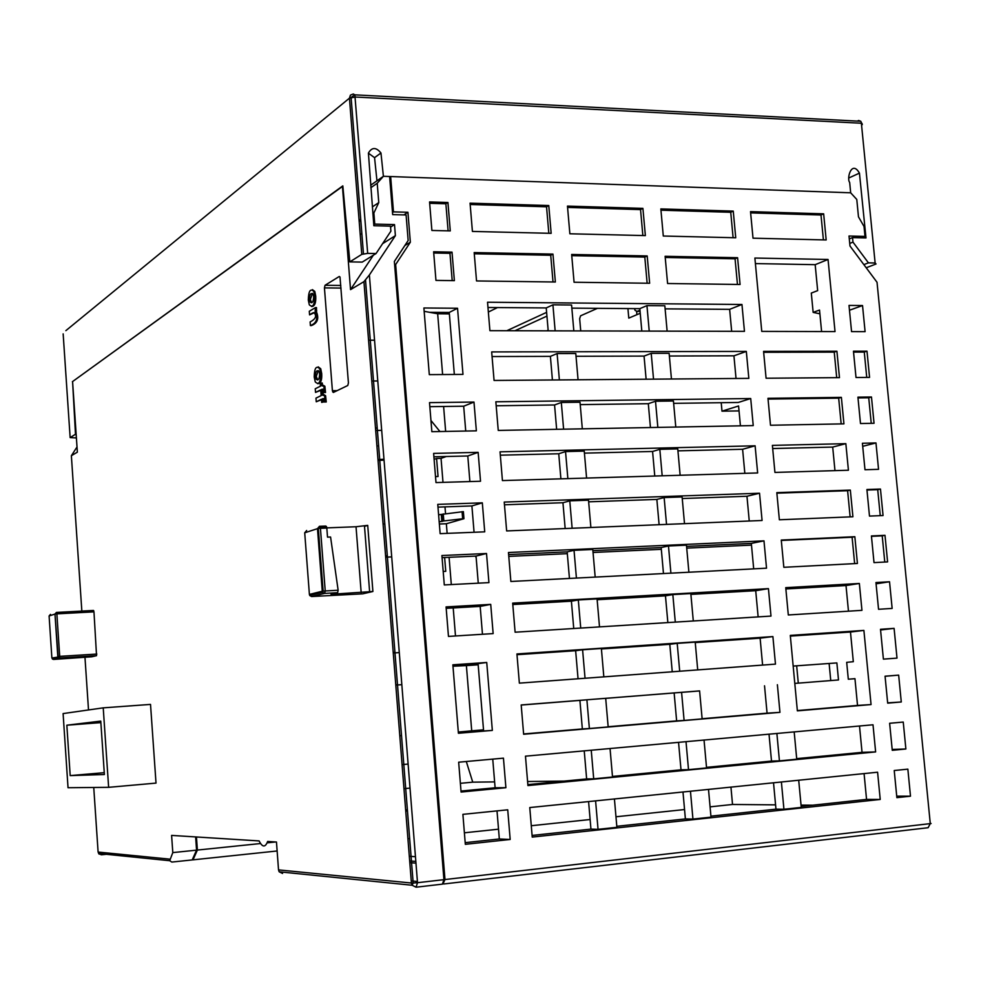 <?xml version="1.0" encoding="UTF-8"?>
<svg xmlns="http://www.w3.org/2000/svg" width="981" height="981" viewBox="0 0 981 981"><rect width="100%" height="100%" fill="white"/><g stroke="black" fill="none" stroke-linecap="round" stroke-linejoin="round"><path stroke-width="1.47" d="M320.701 373.626C320.603 382.541 318.788 385.3 315.257 381.891L314.214 376.962C314.423 368.022 316.262 365.288 319.732 368.782L320.738 368.782L321.707 373.614L320.701 373.626L319.732 368.782M317.721 383.694C320.75 383.583 322.075 380.223 321.707 373.614M315.269 376.422L315.735 378.789C318.04 381.069 319.34 379.524 319.634 374.166L319.144 371.738C316.875 369.592 315.588 371.149 315.269 376.422L316.262 376.41L318.298 370.597M317.685 379.966L316.262 376.41M314.729 296.115C314.619 305.128 312.804 308.022 309.309 304.821L308.304 300.063C308.537 291.026 310.364 288.156 313.797 291.418L314.791 291.431L315.735 296.127L314.729 296.115L313.797 291.418M311.627 306.538C314.705 306.391 316.078 302.921 315.735 296.127M309.346 299.413L309.8 301.719C312.081 303.84 313.368 302.185 313.675 296.765L313.197 294.41C310.952 292.412 309.677 294.079 309.346 299.413L310.352 299.426L312.461 293.368M311.627 302.798L310.352 299.426M315.526 392.412L315.244 388.77L320.431 386.183L320.235 383.571L321.302 383.031L321.498 385.656L323.865 386.256L324.527 392.51L323.411 392.547L323.068 389.212L321.78 389.322L322.222 395.085L324.588 395.711L325.251 401.977L324.135 402.002L323.804 398.654L322.516 398.752L322.749 401.891L321.682 402.406L321.437 399.267L316.25 401.769L315.968 398.127L321.155 395.601L320.713 389.849L315.526 392.412L320.75 390.315M321.302 383.031L322.308 383.019L322.467 385.202M324.527 392.51L325.533 392.498L324.87 386.244L323.24 385.275M323.411 392.547L325.533 392.498M321.78 389.322L323.056 389.175M323.203 394.644L322.786 389.31M325.251 401.977L326.256 401.965L325.594 395.699L323.963 394.718M324.135 402.002L326.256 401.965M322.516 398.752L323.779 398.605M322.749 401.891L323.755 401.879L323.509 398.74M321.682 402.406L323.755 401.879M316.25 401.769L321.474 399.721M316.127 311.235L315.122 311.235L315.49 311.97C318.175 318.678 316.483 323.215 310.401 325.569L311.394 325.582C317.476 323.215 319.181 318.678 316.495 311.97L316.483 307.568L315.477 307.568L309.297 311.271L309.579 314.889C313.049 312.424 314.742 311.946 314.656 313.43C316.753 316.446 315.232 319.279 310.119 321.952L310.401 325.569M315.122 311.235L315.477 307.568M309.579 314.889L314.214 312.743M315.735 310.867L316.74 310.867M415.969 863.145L409.813 862.667M100.859 722.617L66.843 725.204L70.191 775.603L104.256 772.672M70.191 775.603L104.391 774.536L100.761 721.096L66.843 725.204M370.622 185.262L383.399 176.298L389.616 176.519L392.67 214.606L406.097 214.974L408.157 240.504L394.362 261.461L443.927 879.663L442.406 884.139L416.349 887.167M195.624 836.916L196.568 850.147L192.19 859.932L171.847 862.066L169.701 860.717L98.591 853.519L101.276 854.807L106.267 854.304M409.678 860.938L415.834 861.404M341.02 288.083L324.441 287.899L332.4 390.696L333.356 392.461L347.777 385.496L348.427 382.909L340.002 276.998L339.267 276.483L325.042 285.287L340.812 285.471M324.441 287.899L325.042 285.287M77.008 446.98L71.368 455.724L77.364 452.155L72.582 381.56L342.847 186.182M354.852 94.863L367.679 253.38L376.054 253.539L390.892 231.148L390.487 226.145L373.847 225.728L368.415 153.073C371.885 147.076 376.066 147.04 380.959 152.987L383.399 176.298L377.219 183.251L378.764 202.589L373.871 212.987L374.754 224.085L394.509 224.588L395.392 235.648L369.383 274.974L417.514 882.704L443.927 879.663M360.174 234.042L361.891 234.079M390.573 227.101L394.509 224.588M374.754 224.085L373.761 224.735M395.392 235.648L382.615 243.656M373.356 255.207L350.536 289.628L363.939 281.657L369.383 274.974M359.23 221.988L360.689 218.886M342.418 186.169L350.536 289.628M362.651 593.848L372.903 591.482L331.038 594.302L337.623 592.708L338.138 590.243L323.129 591.089L318.322 528.489L320.431 528.305L320.211 527.128M58.038 657.27L59.436 657.993L53.489 659.44L91.809 656.78L96.543 655.676L93.968 611.862L93.465 610.452L92.177 610.856M53.489 659.44L51.883 658.043M50.497 614.364L49.099 615.97L51.883 658.006L57.953 657.111M96.543 655.676L59.436 657.993L59.706 656.363L58.124 656.497L54.985 614.057L56.408 612.438L56.873 613.861L93.968 611.862M322.859 591.126L322.516 592.119M306.648 530.488L304.711 532.806L317.488 528.649L322.271 591.224L309.395 594.412L309.738 595.467L322.602 592.279L324.588 593.395L311.676 596.546L309.812 595.59M304.711 532.806L309.407 594.511M337.623 592.708L324.588 593.395L325.226 590.918L320.431 528.305L326.82 528.06L327.519 537.134L330.572 537.012L338.138 590.243M196.568 850.147L172.803 852.599L169.701 860.717M169.971 859.16L98.1 852.06L99.106 854.12M282.565 873.458L279.168 871.79L278.53 869.889L276.47 842.017L267.654 841.453C265.25 847.645 262.405 847.461 259.119 840.925L171.601 835.407L172.803 852.599M365.533 280.125L413.173 883.035L417.514 882.704L416.042 887.192L412.155 885.254L411.419 883.023L413.075 883.035M93.747 787.473L98.1 851.974M373.871 212.987L372.878 213.65M378.764 202.589L372.351 206.917M377.219 183.251L370.818 187.714M326.82 528.06L326.55 526.748L320.162 526.993L319.45 526.307L317.488 528.649L318.335 528.489M326.808 527.876L356.029 526.748L367.716 525.375L364.503 526.368M326.55 526.748L325.839 526.061L319.45 526.307M55.377 613.983L56.873 613.861L59.706 656.363L96.837 654.057M103.226 707.853L150.522 704.407L156.016 783.108L108.633 787.326L68.032 787.731L63.103 713.579L103.226 707.853L108.633 787.326M312.436 289.64L314.791 291.431M318.236 366.869L320.738 368.782M478.176 664.787L466.392 665.596L471.714 730.82L483.523 729.827M458.299 732.034L471.714 730.82M466.392 665.596L452.964 666.234M449.372 313.895L437.661 313.773L442.615 374.534M437.661 313.773L424.16 311.32M368.39 153.183L374.558 157.659L376.962 180.811L383.399 176.298L850.674 192.803L849.669 182.441C846.37 178.346 851.753 159.633 859.442 173.134L865.99 237.929L852.538 237.598L852.967 242.111L868.43 262.859L875.126 262.982L861.379 123.238L355.294 97.021L349.444 98.174L350.425 95.12L353.27 93.992L354.828 94.838L860.778 121.276L862.336 124.587L860.778 121.276L858.608 120.479L857.369 121.104M431.799 312.706L432.511 312.338M374.558 340.223L368.562 340.211M76.395 437.931L70.142 437.6L75.476 434.252L72.594 381.695M367.679 253.38L361.781 254.373L349.825 261.878L362.234 262.099L376.054 253.539M349.825 261.878L342.823 185.875L72.398 381.695M868.43 262.859L863.869 264.625M866.211 267.776L876.045 263.975L875.126 262.982M849.288 238.935L852.538 237.598M506.834 330.707L546.613 312.363M634.449 308.623L635.112 310.437L637.184 311.394L639.955 310.217M852.967 242.111L849.73 243.435M497.502 307.568L488.354 312.044M639.122 311.406L640.066 311.455M76.15 434.24L75.476 434.252M710.072 806.848L732.525 804.469L775.566 804.861M801.036 805.094L812.697 805.205M407.924 838.767L409.666 838.583M464.393 832.795L498.52 829.19M531.285 825.732L590.121 819.515M615.97 816.781L684.554 809.546M409.31 856.278L415.454 856.707M854.647 563.621L852.097 537.232L781.305 540.457M841.158 423.902L838.681 398.163L768.037 399.083M884.776 562.052L882.213 535.847L871.459 536.337M871.238 423.338L868.737 397.783L857.995 397.918M866.75 377.415L864.273 352.069L853.544 352.093M880.251 515.65L877.713 489.666L866.959 490.034M836.707 377.66L834.242 352.13L763.647 352.289M850.135 516.889L847.609 490.708L776.878 493.173M828.05 259.475L835.027 331.59L761.759 331.394L754.88 258.052L828.05 259.475L815.174 264.674L817.663 290.634L811.299 293.074L813.151 312.387L819.895 313.81M790.355 636.105L850.478 632.022L853.323 661.697L846.689 662.334L848.307 679.22L854.966 678.717M462.076 511.665L462.664 518.753L463.952 518.704L463.375 511.628L438.605 514.78M439.169 521.818L443.829 520.948L443.253 513.885M443.829 520.948L462.664 518.753M740.422 425.828L738.583 405.975L721.991 411.174L739.049 410.904M383.068 524.013L384.797 523.94M463.952 518.704L446.355 523.744L439.353 524.013M591.236 750.22L593.701 778.84L612.524 777.013L610.047 748.528M686.013 741.673L688.515 769.668L706.565 767.927L704.039 740.042M776.878 733.457L779.429 760.876L796.744 759.208L794.181 731.9M595.59 800.876L598.042 829.337L616.89 827.302L614.425 798.963M690.452 791.238L692.942 819.086L711.004 817.136L708.503 789.398M781.391 781.992L783.929 809.264L801.256 807.388L798.706 780.226M894.096 628.367L897.002 658.116L883.403 659.134L880.497 629.287L894.096 628.367L880.558 629.974M901.281 701.979L887.682 703.144L885.058 676.203L898.657 675.124L901.281 701.979L887.646 702.874M885.07 676.277L898.657 675.124M905.88 748.993L892.269 750.318L889.632 723.279L903.243 722.053L905.88 748.993L892.183 749.435M910.491 796.18L896.867 797.651L894.231 770.526L907.854 769.141L910.491 796.18L896.72 796.155M796.682 758.644L862.041 752.341L875.628 751.924L527.925 785.573L525.473 756.167L873.004 724.787L875.628 751.924M862.041 752.341L859.503 726.001M801.158 806.443L866.554 799.392L880.227 799.454L532.229 837.087L529.765 807.559L877.59 772.219L880.227 799.454M866.554 799.392L864.077 773.592M779.429 760.876L771.507 761.072L769.018 734.168M706.504 767.35L771.507 761.072M688.515 769.668L681.01 769.815L678.545 742.335M612.475 776.437L681.01 769.815M593.701 778.84L586.638 778.926L584.235 750.857M527.852 784.604L586.638 778.926M783.929 809.264L775.971 809.153L773.519 782.789M710.918 816.167L775.971 809.153M692.942 819.086L685.388 818.914L682.984 791.986M616.804 826.309L685.388 818.914M598.042 829.337L590.942 829.104L588.588 801.587M532.094 835.444L590.942 829.104M503.449 758.154L505.902 787.706L461.082 792.047L458.667 762.2L503.449 758.154M461.009 791.054L495.111 787.768L492.744 759.122M495.111 787.768L505.902 787.706M507.729 809.803L510.181 839.466L465.325 844.322L462.897 814.353L507.729 809.803M465.19 842.654L499.329 838.976L497.011 810.895M499.329 838.976L510.181 839.466M476.165 557.809L475.491 556.092M751.483 545.117L686.712 548.121M661.304 549.311L593.039 552.475M567.312 553.676L508.771 556.399M502.431 480.58L500.04 451.836L755.112 445.803L757.651 472.952L502.431 480.58M680.14 475.27L677.761 448.881L659.821 449.323L662.187 475.81M586.589 478.066L584.247 451.125L565.534 451.579L567.864 478.63M506.65 530.942L504.234 502.076L759.539 493.235L762.078 520.482L506.65 530.942M684.505 523.658L682.102 496.938L664.137 497.563L666.54 524.394M590.881 527.484L588.514 500.2L569.777 500.85L572.131 528.256M671.445 379.009L669.128 353.307L651.212 353.344L653.53 379.156M578.067 379.77L575.786 353.516L557.11 353.565L559.378 379.917M746.32 351.419L748.834 378.372L494.068 380.456L491.677 351.921L746.32 351.419L733.935 355.821L669.373 356.017M519.366 683.132L516.926 653.947L772.893 636.583L775.468 664.125L519.366 683.132M697.712 669.9L695.21 642.138L677.197 643.364L679.698 671.237M603.83 676.865L601.378 648.502L582.591 649.778L585.044 678.263M768.43 588.637L770.992 616.08L515.111 632.205L512.683 603.131L768.43 588.637L755.713 590.697L690.894 594.388M599.501 626.884L597.073 598.888L578.312 599.955L580.727 628.073M693.297 620.973L690.82 593.566L672.831 594.584L675.296 622.113M489.911 330.671L487.532 302.234L741.955 304.478L744.456 331.345L489.911 330.671M667.129 331.137L664.836 305.765L646.945 305.618L649.226 331.088M573.824 330.891L571.58 304.993L552.916 304.833L555.148 330.842M688.895 572.23L686.455 545.166L668.478 545.988L670.906 573.162M595.185 577.098L592.782 549.458L574.032 550.316L576.423 578.067M763.978 540.85L766.529 568.195L510.868 581.475L508.452 552.511L763.978 540.85L751.323 543.388L686.565 546.368M681.587 692.316L684.1 720.434L702.138 718.889L699.6 690.894L605.694 698.362M608.171 726.921L605.694 698.313L586.896 699.796L589.373 728.527L608.171 726.921M777.381 684.713L779.956 712.353L523.633 734.254L521.193 704.959L699.612 690.943M675.786 427.054L673.432 401.008L655.504 401.241L657.846 427.385M582.322 428.832L580.016 402.235L561.316 402.48L563.609 429.188M750.71 398.531L753.236 425.582L498.25 430.426L495.846 401.781L750.71 398.531L738.264 402.468L673.653 403.35M823.402 239.891L820.999 214.998L750.637 212.889M820.999 214.998L823.648 213.833L826.174 239.953L753.016 238.187L750.514 211.626L823.648 213.833M548.82 233.27L546.54 206.795L470.169 204.502M546.54 206.795L548.771 205.532L551.163 233.331L472.413 231.43L470.058 203.165L548.771 205.532M452.204 280.615L449.96 253.319L433.725 253M449.96 253.319L452.02 252.129L454.375 280.652L435.956 280.394L433.627 251.774L452.02 252.129M737.454 284.441L735.063 258.812L665.228 257.463M735.063 258.812L737.589 257.709L740.079 284.478L667.583 283.509L665.118 256.299L737.589 257.709M642.862 235.538L640.544 209.603L567.57 207.42M640.544 209.603L642.911 208.377L645.363 235.599L569.863 233.785L567.459 206.096L642.911 208.377M647.141 283.227L644.799 257.071L571.764 255.661M644.799 257.071L647.19 255.943L649.643 283.264L574.069 282.246L571.653 254.471L647.19 255.943M733.101 237.709L730.735 212.288L660.949 210.204M730.735 212.288L733.248 211.099L735.738 237.77L663.291 236.029L660.838 208.916L733.248 211.099M448.109 230.842L445.877 203.778L429.666 203.3M445.877 203.778L447.937 202.491L450.279 230.903L431.885 230.461L429.555 201.939L447.937 202.491M553.014 281.964L550.721 255.256L474.277 253.785M550.721 255.256L552.953 254.104L555.356 282.001L476.533 280.946L474.179 252.571L552.953 254.104M848.418 470.23L774.929 472.425L772.39 445.386L845.843 443.657L848.418 470.23M834.966 470.635L832.697 447.078L772.685 448.538M832.697 447.078L845.843 443.657M874.046 423.277L860.484 423.534L857.921 397.158L871.471 396.986L874.046 423.277M868.737 397.783L871.471 396.986M476.361 430.843L431.861 431.689L429.506 402.627L473.982 402.063L476.361 430.843M465.73 431.039L463.682 406.22L429.837 406.674M463.682 406.22L473.982 402.063M758.141 616.89L755.713 590.697M861.956 610.341L788.307 614.977L785.744 587.656L859.356 583.474L861.956 610.341M848.467 611.188L846.002 585.547L785.867 588.968M846.002 585.547L859.356 583.474M887.597 561.905L874.01 562.616L871.422 535.945L884.997 535.332L887.597 561.905M882.213 535.847L884.997 535.332M488.93 582.616L444.295 584.934L441.904 555.54L486.515 553.505L488.93 582.616M478.262 583.168L476.03 556.068L442.075 557.637M476.03 556.068L486.515 553.505M721.219 402.7L721.991 411.174M843.93 423.853L770.502 425.251L767.976 398.311L841.379 397.366L843.93 423.853M838.681 398.163L841.379 397.366M869.558 377.391L856.008 377.501L853.458 351.21L866.996 351.186L869.558 377.391M864.273 352.069L866.996 351.186M753.69 568.857L751.323 543.388M857.419 563.474L783.831 567.3L781.268 540.065L854.843 536.705L857.419 563.474M852.097 537.232L854.843 536.705M883.059 515.54L869.485 516.092L866.91 489.519L880.472 489.053L883.059 515.54M877.713 489.666L880.472 489.053M484.724 531.837L440.138 533.652L437.759 504.381L482.321 502.836L484.724 531.837M474.068 532.266L471.898 505.926L437.98 507.128M471.898 505.926L482.321 502.836M779.956 712.353L767.068 713.162L764.53 685.805M736.032 378.482L733.935 355.821M839.466 377.636L766.087 378.237L763.574 351.382L836.916 351.247L839.466 377.636M834.242 352.13L836.916 351.247M865.095 331.664L851.557 331.627L849.006 305.422L862.532 305.545L865.095 331.664M849.472 310.241L862.532 305.545M565.166 528.538L562.947 502.726L504.455 504.786M562.947 502.726L569.777 500.85M659.109 524.7L656.853 499.415L588.649 501.818M656.853 499.415L664.137 497.563M749.251 521.009L746.958 496.251L682.236 498.532M746.958 496.251L759.539 493.235M556.644 429.31L554.559 404.969L496.19 405.766M554.559 404.969L561.316 402.48M650.44 427.532L648.306 403.694L580.212 404.626M648.306 403.694L655.504 401.241M852.918 516.766L779.368 519.783L776.817 492.646L850.331 490.095L852.918 516.766M847.609 490.708L850.331 490.095M878.547 469.335L864.984 469.74L862.409 443.265L875.972 442.934L878.547 469.335M862.704 446.33L875.972 442.934M480.531 481.242L435.993 482.578L433.627 453.406L478.139 452.351L480.531 481.242M469.887 481.561L467.79 455.981L433.896 456.803M467.79 455.981L478.139 452.351M578.054 678.778L575.639 650.71L516.987 654.695M575.639 650.71L582.591 649.778M672.255 671.789L669.79 644.309L601.414 648.956M669.79 644.309L677.197 643.364M762.605 665.081L760.116 638.165L695.247 642.58M760.116 638.165L772.893 636.583M569.446 578.434L567.165 551.874L574.032 550.316M663.475 573.554L661.157 547.545L668.478 545.988M548.195 330.818L546.233 307.936L487.974 307.494M546.233 307.936L552.916 304.833M641.819 331.075L639.82 308.659L571.849 308.132M639.82 308.659L646.945 305.618M731.667 331.308L729.631 309.346L665.118 308.856M729.631 309.346L741.955 304.478M878.547 609.287L875.947 582.542L889.534 581.77L892.146 608.428L878.547 609.287M876.07 583.818L889.534 581.77M493.149 633.591L448.464 636.411L446.073 606.908L490.721 604.382L493.149 633.591M482.468 634.266L480.175 606.393L446.183 608.33M480.175 606.393L490.721 604.382M573.738 628.514L571.396 601.194L512.793 604.541M571.396 601.194L578.312 599.955M667.853 622.579L665.461 595.835L597.147 599.734M665.461 595.835L672.831 594.584M552.413 379.978L550.39 356.373L492.07 356.544M550.39 356.373L557.11 353.565M646.123 379.218L644.051 356.091L576.031 356.287M644.051 356.091L651.212 353.344M702.114 718.717L767.068 713.162M684.1 720.434L676.632 720.888L674.143 692.954M608.159 726.737L676.632 720.888M589.373 728.527L582.346 728.944L579.906 700.397L521.193 705.045M523.609 733.96L582.346 728.944M579.906 700.397L586.896 699.796M560.899 478.838L558.741 453.762L500.31 455.184M558.741 453.762L565.534 451.579M654.768 476.03L652.573 451.468L584.431 453.136M652.573 451.468L659.821 449.323M744.837 473.333L742.605 449.273L677.932 450.855M742.605 449.273L755.112 445.803M434.105 459.366L436.582 458.483L438.053 476.508L435.503 476.582M444.626 557.515L445.754 571.347L443.204 571.469M453.381 665.339L453.443 666.209M385.582 555.835L387.311 555.761M391.713 556.901L385.692 557.171M393.222 652.439L394.938 652.328M399.292 652.598L393.258 653.003M405.656 809.975L407.385 809.803M931.104 823.513L930.282 823.623L877.026 282.27L849.987 246.023L849.006 236.016L864.997 236.421L861.563 237.819M401.83 684.652L395.797 685.094M395.772 684.799L397.501 684.664M399.794 735.725L401.523 735.578M381.695 430.352L375.686 430.463M375.502 428.108L377.219 428.084M196.458 836.977L197.389 850.061L192.999 859.847L192.251 859.773M411.26 880.901L417.428 881.502M442.971 883.967L444.982 879.54L930.282 823.623L928.124 827.719L443.78 883.979M404.822 245.557L410.352 242.197L395.65 264.563L444.982 879.54M395.65 264.563L394.656 265.152M675.958 770.306L644.21 773.371M460.371 783.328L472.744 782.151L494.62 781.906M527.594 781.526L564.173 781.097M403.976 788.675L410.021 788.111M405.742 811.103L407.483 810.931M864.997 236.421L864.028 226.464L858.473 216.838L856.781 199.45L850.674 192.803L390.646 176.555L393.479 211.871L392.498 212.509M636.902 314.68L636.62 311.504M439.929 431.53L430.953 420.469M443.608 406.49L445.644 431.419M389.665 177.23L390.646 176.555M466.294 761.501L472.744 782.151M402.075 764.604L408.121 764.064M629.679 774.769L624.971 775.223M597.454 308.328L580.593 315.808L579.661 318.69L580.727 330.904M640.225 313.27L628.784 318.114L627.926 308.561M850.478 632.022L863.893 630.415L871.054 704.566L857.529 705.437L854.954 678.656L848.307 679.22M871.054 704.566L797.369 710.857L790.294 635.406L863.893 630.415M797.345 710.587L857.529 705.437M457.538 308.242L462.983 374.399L429.298 374.632L423.89 307.985L457.538 308.242L449.249 312.449L429.678 312.326M454.338 374.46L449.249 312.449M486.735 662.469L492.339 730.416L483.608 730.968L478.078 663.622L486.735 662.469L452.854 664.811L458.409 733.273L492.339 730.416M478.078 663.622L452.891 665.363M458.385 733.089L483.608 730.968M815.174 264.674L755.395 263.582M821.6 331.553L819.527 310.045L813.151 312.387M403.829 214.913L407.924 212.276L410.352 242.197M393.479 211.871L407.924 212.276M376.912 445.95L378.629 445.852M383.988 459.243L377.992 459.574M384.049 460.138L378.053 460.469M838.497 679.956L794.794 683.414L838.497 679.956L836.867 662.923L793.163 666.062M796.658 665.805L798.289 683.107M830.748 680.569L829.129 663.512M446.257 456.508L441.045 458.372L436.582 458.483M275.698 841.968L267.151 842.851M260.505 843.537L197.389 850.061M192.999 859.847L277.132 850.981M730.943 787.118L732.525 804.469M457.931 666.001L457.845 665.02M455.491 635.97L453.21 607.938M451.309 584.578L449.09 557.306M447.14 533.37L446.355 523.744M463.351 732.672L463.265 731.593M546.76 330.818L548.146 330.205M445.533 513.615L444.982 506.883M442.995 482.358L441.045 458.372M371.787 381.02L377.783 380.971M332.4 390.696L337.108 390.646M311.553 596.546L362.762 593.836M102.527 853.924L100.614 853.728M363.939 281.657L411.419 883.023L278.53 869.889M88.511 709.95L84.942 656.939M81.864 611.408L71.368 455.724M372.903 591.482L367.716 525.375M361.18 592.708L356.029 526.748M93.465 610.452L56.542 612.426M49.099 615.97L54.985 614.057L57.805 656.547M861.551 124.967L862.336 124.587M65.862 330.646L349.444 98.174L361.781 254.373M70.142 437.6L63.152 333.871M637.184 311.394L640.053 311.406M441.806 514.314L442.37 521.365M661.157 547.545L592.892 550.684M567.165 551.874L508.624 554.572M315.735 378.789L316.74 378.776M309.8 301.719L310.805 301.731M323.865 386.256L324.87 386.244M324.588 395.711L325.594 395.699M315.49 311.97L316.495 311.97M332.657 391.897L334.558 391.885M52.447 659.122L58.026 657.258M322.614 592.119L322.921 591.384M279.168 871.79L412.155 885.254L413.087 883.158M318.641 528.109L319.904 527.116M364.478 526.012L369.641 591.997M55.39 613.787L56.677 612.757L93.759 610.771M514.976 330.732L546.944 316.115M849.215 177.806L859.442 173.122M374.558 157.659L380.959 152.987M861.453 123.913L862.115 123.569M354.705 94.863L351.088 97.45L363.448 253.785M441.278 514.436L441.855 521.487"/></g></svg>
